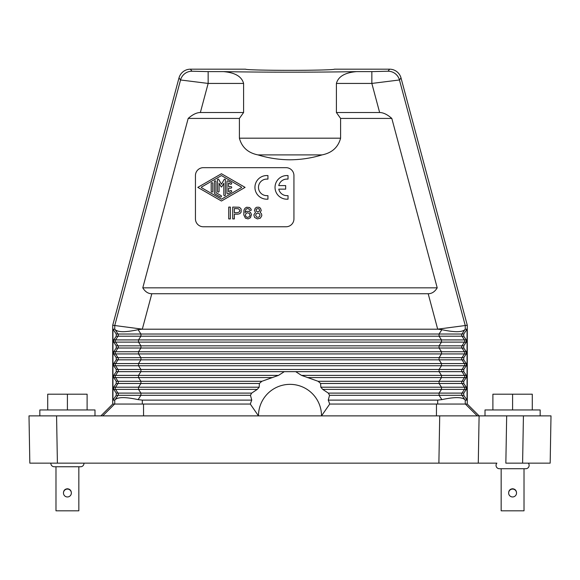 <?xml version="1.0" encoding="UTF-8"?>
<svg xmlns="http://www.w3.org/2000/svg" width="580" height="580" viewBox="0 0 580 580"><rect width="100%" height="100%" fill="white"/><g stroke="black" fill="none" stroke-linecap="round" stroke-linejoin="round"><path stroke-width="0.87" d="M467.277 404.05L479.102 415.875L478.275 463.145L496.886 463.145A3.349 3.349 0 0 0 499.394 468.72L525.784 468.72A3.349 3.349 0 0 0 528.286 463.145M256.512 211.367L257.542 211.816L259.173 211.367L259.615 210.482L259.173 209.003L258.136 208.561L256.512 209.003L256.07 209.895L256.512 211.367M190.399 69.187L191.958 71.217L208.155 71.615L208.155 83.433L243.593 83.433L243.593 112.52L200.361 112.52C196.692 112.549 192.632 114.514 188.181 118.429L142.789 287.832C145.145 291.747 148.154 293.712 151.808 293.741L142.317 329.157L112.716 325.257L178.988 77.938A11.818 11.818 0 0 1 190.399 69.187L245.681 69.187C245.18 69.803 266.307 70.361 290 70.347C313.693 70.361 334.82 69.803 334.319 69.187L389.601 69.187A11.818 11.818 0 0 1 401.012 77.938L467.284 325.257L467.284 404.05L465.385 404.05L477.253 415.875L439.712 415.875L523.428 415.875L522.602 463.145L550.173 463.145L551 415.875L523.428 415.875L540.168 415.875L540.168 409.959L485.01 409.959L485.01 415.875M436.479 404.05L436.443 415.875L439.712 415.875L438.886 463.145L478.275 463.145M465.385 404.05L329.643 404.05A41.368 41.368 0 0 0 328.244 400.113L437.683 400.113L437.683 404.05M401.012 77.938L399.453 79.975L371.845 83.433L379.639 112.52C383.308 112.549 387.367 114.514 391.819 118.429L437.211 287.832C434.855 291.747 431.846 293.712 428.192 293.741L151.808 293.741M467.284 325.257L437.683 329.157L441.88 329.679L439.067 334.015L439.067 336.204L441.489 339.923L138.511 339.923L138.511 342.113L115.572 342.113A1.972 1.972 -90 0 1 115.572 339.923L138.511 339.923L140.933 336.204L462.006 336.204L464.428 339.923L441.489 339.923L441.489 342.113L439.067 345.832L462.006 345.832A1.972 1.972 -90 0 0 462.006 348.022L439.067 348.022L439.067 345.832L140.933 345.832L140.933 348.022L439.067 348.022L441.489 351.741L138.511 351.741L138.511 353.93L115.572 353.93A1.972 1.972 -90 0 1 115.572 351.741L138.511 351.741L140.933 348.022L117.994 348.022A1.972 1.972 90 0 0 117.994 345.832L140.933 345.832L138.511 342.113L466.305 342.113L466.305 339.923L463.761 336.204L462.006 336.204A1.972 1.972 -90 0 1 462.006 334.015L140.933 334.015L140.933 336.204L117.994 336.204A1.972 1.972 90 0 0 117.994 334.015L140.933 334.015L138.12 329.679L142.317 329.157M237.894 214.18L234.349 214.18L234.349 218.906L232.725 218.906L232.725 207.082L239.076 207.234L240.555 208.271L241.149 209.155L241.149 212.106L239.968 213.585L237.894 214.18M286.846 175.551A11.818 11.818 0 0 0 275.029 187.376A11.818 11.818 0 0 0 286.846 199.194L288.028 199.194L288.028 195.649L286.846 195.649A8.272 8.272 0 0 1 278.77 189.145L285.664 189.145L285.664 185.6L278.77 185.6A8.272 8.272 0 0 1 286.846 179.097L288.028 179.097L288.028 175.551L286.846 175.551M463.761 336.204L463.761 334.015L467.052 329.201L467.052 400.113L463.761 395.299L439.067 395.299L441.88 399.627L437.683 400.113M463.761 348.022L462.006 348.022L464.428 351.741L466.305 351.741L463.761 348.022L463.761 345.832L466.305 342.113M466.305 351.741L466.305 353.93L463.761 357.657L463.761 359.839L439.067 359.839L439.067 357.657L462.006 357.657A1.972 1.972 -90 0 0 462.006 359.839L464.428 363.566L138.511 363.566L138.511 365.748L115.572 365.748A1.972 1.972 -90 0 1 115.572 363.566L138.511 363.566L140.933 359.839L439.067 359.839L441.489 363.566L441.489 365.748L439.067 369.474L439.067 371.657L441.489 375.383L441.489 377.565L439.067 381.292L439.067 383.474L441.489 387.201L441.489 389.383L439.067 393.11L439.067 395.299L329.541 395.299L328.331 393.11L462.006 393.11A1.972 1.972 90 0 0 462.006 395.299L464.819 399.627C461.897 396.966 454.256 396.966 441.88 399.627M116.239 369.474L113.694 365.748L113.694 363.566L116.239 359.839L116.239 357.657L113.694 353.93L113.694 351.741L116.239 348.022L116.239 345.832L113.694 342.113L113.694 339.923L116.239 336.204L116.239 334.015L112.948 329.201L112.948 400.113L116.239 395.299L116.239 393.11L113.694 389.383L113.694 387.201L116.239 383.474L116.239 381.292L113.694 377.565L113.694 375.383L116.239 371.657L116.239 369.474L140.933 369.474L138.511 365.748L464.428 365.748A1.972 1.972 90 0 0 464.428 363.566L466.305 363.566L463.761 359.839M466.305 363.566L466.305 365.748L463.761 369.474L463.761 371.657L295.684 371.657L301.513 375.383L318.13 381.292L320.624 383.474L320.82 387.201L464.428 387.201A1.972 1.972 90 0 1 464.428 389.383L322.719 389.383L320.82 387.201M307.458 377.565L464.428 377.565A1.972 1.972 -90 0 0 464.428 375.383L466.305 375.383L463.761 371.657M466.305 375.383L466.305 377.565L463.761 381.292L463.761 383.474L466.305 387.201L466.305 389.383L463.761 393.11L463.761 395.299M116.239 381.292L117.994 381.292A1.972 1.972 -90 0 1 117.994 383.474L140.933 383.474L140.933 381.292L138.511 377.565L138.511 375.383L140.933 371.657L140.933 369.474L462.006 369.474A1.972 1.972 90 0 0 462.006 371.657L464.428 375.383L301.513 375.383M295.684 371.657L284.316 371.657L278.487 375.383L261.87 381.292L259.376 383.474L140.933 383.474L138.511 387.201L259.18 387.201L259.376 383.474M138.12 399.627C125.744 396.966 118.103 396.966 115.181 399.627L117.994 395.299L140.933 395.299L140.933 393.11L138.511 389.383L138.511 387.201L115.572 387.201A1.972 1.972 90 0 0 115.572 389.383L257.281 389.383L251.669 393.11L250.458 395.299L251.756 400.113L142.317 400.113L138.12 399.627L140.933 395.299L250.458 395.299M116.239 395.299L117.994 395.299A1.972 1.972 90 0 0 117.994 393.11L251.669 393.11M466.305 377.565L464.428 377.565L462.006 381.292A1.972 1.972 -90 0 0 462.006 383.474L320.624 383.474M463.761 381.292L318.13 381.292M238.337 208.713L234.349 208.561L234.349 212.7L237.452 212.7L239.518 211.816L239.815 210.185L238.337 208.713M112.948 329.201L114.746 329.201L115.181 329.679C118.103 332.347 125.744 332.347 138.12 329.679M254.446 210.482L255.178 208.271L256.657 207.234L259.021 207.234L260.5 208.271L261.239 210.482L260.202 212.403L261.536 213.882L261.827 215.651L260.355 218.167L257.397 218.906L254.591 217.427L253.851 214.912L255.475 212.403L254.446 210.482M463.761 357.657L462.006 357.657L464.428 353.93L441.489 353.93L441.489 351.741L464.428 351.741A1.972 1.972 90 0 1 464.428 353.93L466.305 353.93M466.305 339.923L464.428 339.923A1.972 1.972 90 0 1 464.428 342.113L462.006 345.832L463.761 345.832M467.052 400.113L465.254 400.113L464.819 399.627M467.052 329.201L465.254 329.201L464.819 329.679C461.897 332.347 454.256 332.347 441.88 329.679M112.948 400.113L114.746 400.113L115.181 399.627M112.716 325.257L112.716 404.05L114.615 404.05L102.747 415.875M250.285 404.05L258.484 415.875A31.516 31.516 0 0 1 290 384.351A31.516 31.516 0 0 1 321.516 415.875L29 415.875L29.826 463.145L438.886 463.145M246.616 207.234L249.567 207.531L250.893 208.858L251.343 210.185L249.864 210.482L248.827 208.858L247.203 208.561L246.021 209.3L245.427 210.482L245.137 212.548L246.616 211.367L248.827 211.367L250.451 212.403L251.488 214.469L250.451 217.725L248.088 218.906L245.427 218.167L243.803 214.912L243.955 210.185L244.985 208.271L246.616 207.234M255.628 215.506L256.81 217.13L258.136 217.282L259.463 216.688L260.058 214.912L258.876 213.288L257.542 213.143L256.215 213.73L255.628 215.506M251.756 400.113A41.368 41.368 0 0 0 250.357 404.05L114.615 404.05M267.938 199.194L266.757 199.194A11.818 11.818 0 0 1 254.939 187.376A11.818 11.818 0 0 1 266.757 175.551L267.938 175.551L267.938 179.097L266.757 179.097A8.272 8.272 0 0 0 258.484 187.376A8.272 8.272 0 0 0 266.757 195.649L267.938 195.649L267.938 199.194M142.789 287.832L437.211 287.832M522.602 463.145L505.847 463.145L506.673 415.875M436.443 415.875L321.516 415.875L329.715 404.05M278.487 375.383L115.572 375.383A1.972 1.972 90 0 0 115.572 377.565L272.542 377.565M113.694 377.565L115.572 377.565L117.994 381.292L261.87 381.292M113.694 365.748L115.572 365.748L117.994 369.474A1.972 1.972 -90 0 1 117.994 371.657L284.316 371.657M329.541 395.299L328.244 400.113M437.683 329.201L142.317 329.201M391.819 118.429L340.605 118.429L336.407 112.52L336.407 83.433C338.901 74.124 349.762 72.232 356.512 71.615C318 72.355 262 72.355 223.488 71.615C230.238 72.232 241.099 74.124 243.593 83.433M336.407 112.52L379.639 112.52M322.719 389.383L328.331 393.11M259.18 387.201L257.281 389.383M100.898 415.875L112.723 404.05M94.99 415.875L94.99 409.959L39.831 409.959L39.831 415.875L46.552 415.875M200.361 112.52L208.155 83.433L180.547 79.975L114.746 325.525L114.746 329.201M113.694 363.566L115.572 363.566L117.994 359.839L140.933 359.839L140.933 357.657L138.511 353.93L441.489 353.93L439.067 357.657L117.994 357.657L115.572 353.93L113.694 353.93M116.239 359.839L117.994 359.839A1.972 1.972 90 0 0 117.994 357.657L116.239 357.657M340.605 118.429L340.605 138.185C338.162 147.313 331.97 152.888 322.045 154.903C311.598 158.094 300.918 159.725 290 159.797C279.082 159.725 268.402 158.094 257.955 154.903C248.03 152.888 241.838 147.313 239.395 138.185L239.395 118.429L188.181 118.429M243.593 112.52L239.395 118.429M195.445 218.892A7.881 7.881 0 0 0 203.326 226.765L286.063 226.765A7.881 7.881 0 0 0 293.937 218.892L293.937 175.551A7.881 7.881 0 0 0 286.063 167.678L203.326 167.678A7.881 7.881 0 0 0 195.445 175.551L195.445 218.892M245.724 213.882L245.427 215.506L246.021 216.688L247.348 217.427L249.422 216.688L250.009 215.506L249.422 213.44L247.348 212.7L245.724 213.882M211.207 191.284A0.79 0.79 0 0 0 211.997 192.067A0.79 0.79 0 0 0 212.78 191.284L212.78 183.469A0.79 0.79 0 0 0 211.997 182.678A0.79 0.79 0 0 0 211.207 183.469L211.207 191.284M230.362 207.082L230.362 218.906L228.737 218.906L228.737 207.082L230.362 207.082M231.297 191.965A0.79 0.79 0 0 0 231.587 190.885A0.79 0.79 0 0 0 230.514 190.602L228.542 191.733L228.542 188.159L230.905 188.159A0.79 0.79 0 0 0 231.695 187.376A0.79 0.79 0 0 0 230.905 186.586L228.542 186.586L228.542 183.012L230.514 184.15A0.79 0.79 0 0 0 231.587 183.86A0.79 0.79 0 0 0 231.297 182.787L228.15 180.967A0.79 0.79 0 0 0 226.969 181.649L226.969 193.104A0.79 0.79 0 0 0 228.15 193.785L231.297 191.965M221.451 173.739L245.086 187.376L221.451 201.013L197.809 187.376L221.451 173.739M201.557 187.717L221.451 199.194L241.345 187.717A0.392 0.392 0 0 0 241.345 187.036L221.451 175.559L201.557 187.036A0.392 0.392 0 0 0 201.557 187.717M221.451 184.222L224.221 179.423A0.623 0.623 0 0 1 225.388 179.735L225.388 194.916A0.79 0.79 0 0 1 224.605 195.707A0.79 0.79 0 0 1 223.815 194.916L223.815 183.28L221.792 186.782A0.392 0.392 0 0 1 221.111 186.782L219.088 183.28L219.088 191.284A0.79 0.79 0 0 1 218.298 192.067A0.79 0.79 0 0 1 217.507 191.284L217.507 179.735A0.623 0.623 0 0 1 218.682 179.423L221.451 184.222M215.934 181.649L215.934 192.647L221.052 195.598A0.79 0.79 0 0 1 221.343 196.678A0.79 0.79 0 0 1 220.269 196.968L215.144 194.01A1.573 1.573 0 0 1 214.361 192.647L214.361 181.649A0.79 0.79 0 0 1 215.144 180.858A0.79 0.79 0 0 1 215.934 181.649M356.512 71.615L371.845 71.615L371.845 83.433L336.407 83.433M501.163 468.72L501.163 510.813L524.015 510.813L524.015 468.72M516.526 493.014L516.526 492.688C516.294 490.303 514.982 488.991 512.589 488.766C510.197 488.991 508.885 490.303 508.646 492.688L508.646 493.014A3.937 3.937 180 0 0 512.589 496.959A3.937 3.937 180 0 0 516.526 493.014A3.937 3.937 180 0 0 512.589 489.078A3.937 3.937 180 0 0 508.646 493.014M532.288 409.959L532.288 394.204L492.891 394.204L492.891 409.959M512.589 409.959L512.589 394.204M87.109 409.959L87.109 394.204L47.712 394.204L47.712 409.959M67.41 409.959L67.41 394.204M83.948 463.145A3.349 3.349 0 0 1 80.606 466.748L54.215 466.748A3.349 3.349 0 0 1 50.873 463.145M55.984 466.748L55.984 510.813L78.837 510.813L78.837 466.748M71.355 493.014L71.355 492.703C71.115 490.31 69.803 489.005 67.41 488.773C65.018 489.005 63.706 490.31 63.474 492.703L63.474 493.014A3.937 3.937 180 0 0 67.41 496.959A3.937 3.937 180 0 0 71.355 493.014A3.937 3.937 180 0 0 67.41 489.078A3.937 3.937 180 0 0 63.474 493.014M389.601 69.187L388.042 71.217A11.818 11.81 -142.5 0 1 399.453 79.975L465.254 325.525L465.254 329.201M428.192 293.741L437.683 329.157M466.305 389.383L464.428 389.383L462.006 393.11L463.761 393.11M463.761 383.474L462.006 383.474L464.428 387.201L466.305 387.201M463.761 369.474L462.006 369.474L464.428 365.748L466.305 365.748M116.239 334.015L117.994 334.015L115.181 329.679M116.239 336.204L117.994 336.204L115.572 339.923L113.694 339.923M465.254 400.113L465.254 404.05M464.819 329.679L462.006 334.015L463.761 334.015M114.746 404.05L114.746 400.113M116.239 393.11L117.994 393.11L115.572 389.383L113.694 389.383M143.521 404.05L143.557 415.875M113.694 387.201L115.572 387.201L117.994 383.474L116.239 383.474M57.398 463.145L56.572 415.875M113.694 375.383L115.572 375.383L117.994 371.657L116.239 371.657M388.042 71.217L371.845 71.615M208.155 71.615L223.488 71.615M178.988 77.938L180.547 79.975A11.818 11.81 142.5 0 1 191.958 71.217M142.317 404.05L142.317 400.113M113.694 351.741L115.572 351.741L117.994 348.022L116.239 348.022M116.239 345.832L117.994 345.832L115.572 342.113L113.694 342.113M340.605 138.185L239.395 138.185M322.045 154.903L257.955 154.903"/></g></svg>
